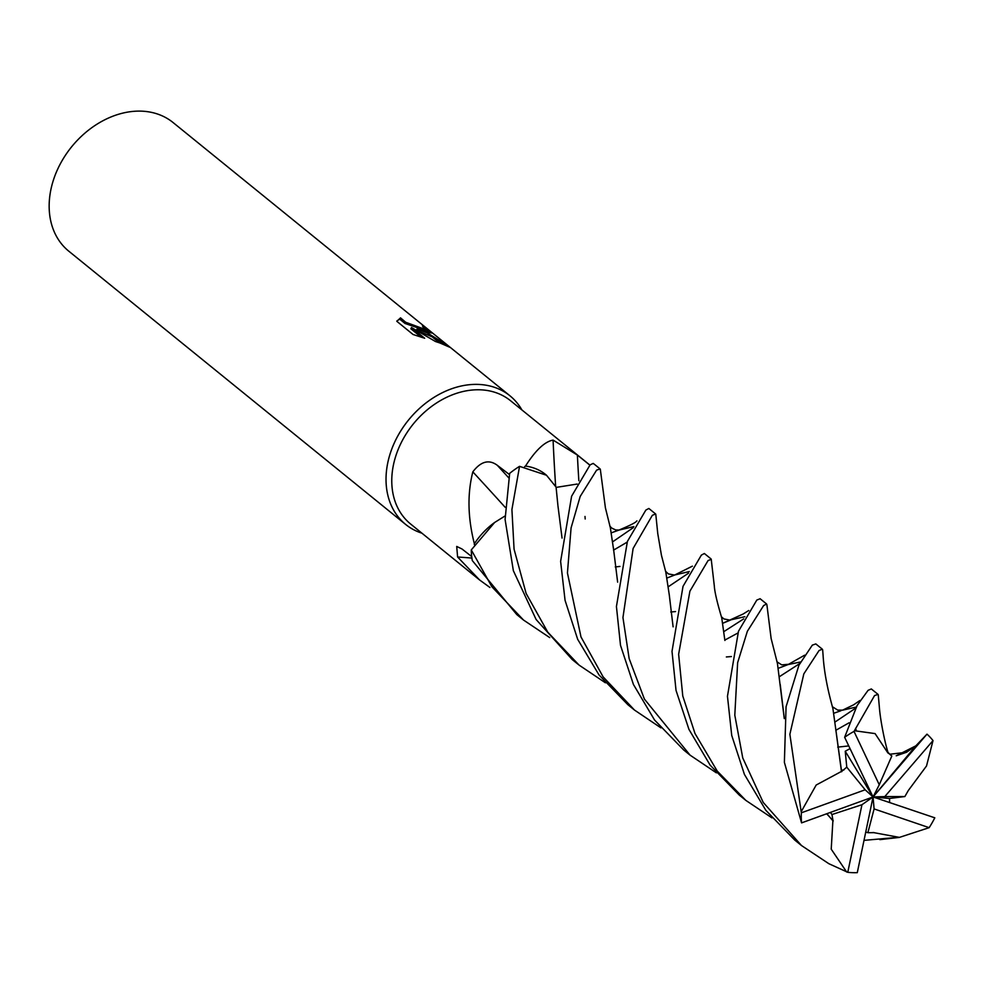 <?xml version="1.0" encoding="UTF-8"?>
<svg xmlns="http://www.w3.org/2000/svg" width="984" height="984" viewBox="0 0 984 984"><rect width="100%" height="100%" fill="white"/><g stroke="black" fill="none" stroke-linecap="round" stroke-linejoin="round"><path stroke-width="1.48" d="M589.846 465.051L510.548 400.722A79.347 60.873 129 0 0 495.788 392.616A79.347 60.873 129 0 0 406.859 432.837A79.347 60.873 129 0 0 410.574 523.98L479.552 579.933L457.597 556.993L456.711 546.44L462 548.986L471.717 556.575M489.921 587.473L479.552 579.933M549.712 637.583L523.574 620.092L491.889 586.772L471.274 549.921L494.62 522.492A63.296 48.56 129 0 0 474.362 543.746A79.347 60.873 129 0 0 474.325 544.607M474.362 543.746C467.769 517.842 467.252 493.882 472.824 471.853C480.819 461.361 488.962 459.159 497.252 465.26L509.429 474.534M605.418 682.798L579.035 665.073L547.768 632.171L526.132 593.487L514.066 549.17L511.914 509.527L519.552 466.342L546.501 475.247A63.296 48.56 129 0 0 525.493 466.096A79.347 60.873 129 0 0 524.681 466.539M525.493 466.096C535.517 450.278 544.718 441.607 553.082 440.094L577.387 455.063L589.797 465.1M521.889 409.934A82.804 63.529 129 0 0 509.97 395.814A82.804 63.529 129 0 0 494.571 387.352A82.804 63.529 129 0 0 396.134 439.122A82.804 63.529 129 0 0 421.054 532.898A82.804 63.529 129 0 0 421.915 533.18A82.804 63.529 129 0 1 421.054 532.898A82.804 63.529 129 0 1 405.642 524.435L68.769 251.166A82.804 63.529 129 0 1 64.907 156.062A82.804 63.529 129 0 1 157.698 114.082A82.804 63.529 129 0 1 173.098 122.557L450.229 347.377M521.889 409.922A82.804 63.529 129 0 0 494.571 387.352A82.804 63.529 129 0 0 401.779 429.319A82.804 63.529 129 0 0 405.642 524.435M417.031 328.988L427.437 333.01L439.602 342.875L435.518 341.534L411.497 327.549L424.682 338.25L413.083 334.511L396.81 321.301L400.525 317.857L405.679 322.26L421.226 327.979L425.592 331.51L417.031 328.988L416.404 330.206L432.148 336.836M421.238 327.979A13.223 2.312 26.8 0 0 421.669 328.09L424.534 328.349L422.394 325.987A82.804 63.529 -51 0 1 428.175 329.566L431.914 333.059L426.047 331.645A21.771 3.801 -153.2 0 1 425.592 331.51M423.391 329.726L405.051 323.49L400.008 319.394L400.525 317.857M399.91 319.087L396.884 320.956M427.437 333.01L448.716 346.122M444.743 344.781L432.997 337.291M429.922 332.776L427.548 330.821L428.175 329.566M426.047 331.645L421.669 328.09M424.534 328.349L423.661 329.714M427.548 330.821A81.426 62.459 129 0 0 424.362 328.681M421.25 337.204L410.869 328.791L411.497 327.549M509.97 395.814L450.451 347.536L440.106 343.059A29.963 5.24 -153.2 0 1 439.602 342.875M440.106 343.059L428.101 333.318M585 516.465L585.185 518.998M555.653 486.305A1401.302 513.931 103.4 0 1 553.082 440.094M505.112 507.24A1401.302 376.208 43.7 0 0 472.824 471.853M471.902 558.063A1401.302 1127.529 -32.3 0 0 457.597 556.993M896.227 755.774L915.846 745.835L926.989 734.15L873.054 796.954L861.959 804.727L847.765 872.304A82.804 63.529 129 0 0 857.285 872.66L873.054 796.954L879.265 784.765L854.014 731.419A82.804 63.529 129 0 0 844.641 737.287L873.054 796.954L874.099 808.922L867.876 832.71L874.346 832.661M889.647 802.563L889.524 798.479L904.862 796.548L884.801 796.585L933.016 740.595A82.804 63.529 129 0 0 926.989 734.15M933.016 740.595L926.522 765.958L908.306 790.533L904.862 796.548M645.861 510.069L627.411 541.409L616.427 606.513L620.51 645.356L633.425 684.458L654.544 720.005L683.671 749.956L690.079 755.159L644.409 699.095L629.145 658.604L622.946 617.571L633.118 548.445L652.331 515.321L655.639 513.98L648.85 508.47L645.861 510.069M716.389 772.846L690.079 755.159M874.099 808.922L929.154 827.667A82.804 63.529 129 0 0 934.8 817.815L873.054 796.954L865.157 789.795L801.333 812.809A82.804 63.529 129 0 0 801.566 822.882L873.054 796.954L845.231 751.235L846.769 767.151L841.492 771.591L835.601 728.135M929.154 827.667L899.438 837.384L873.042 832.501M895.108 837.605L864.014 840.361M711.075 558.949L704.359 553.5L701.371 555.099L683.019 586.353L672.01 651.359L676.033 690.399L688.948 729.378L710.14 765.158L739.267 795.06L745.884 800.423L717.238 771.087L694.999 733.51L682.773 695.995L678.64 654.274L689.907 591.175L708.074 560.548L711.247 559.355M771.936 817.876L745.884 800.423M854.014 731.419L874.555 695.577L878.048 694.384L871.332 688.948L868.085 690.325L857.113 705.516L844.641 737.287M849.106 722.785L835.785 730.312M835.17 721.936L855.809 708.049M600.105 468.925L595.222 464.965A82.804 63.517 129 0 0 593.192 463.415L590.117 464.854L571.606 496.219L560.622 561.384L565.062 600.338L577.669 639.305L599.022 674.938L627.866 704.692L634.483 710.054L603.118 676.869L580.99 636.956L567.436 572.946L571.077 527.916L580.179 496.477L596.611 470.131L600.105 468.925L600.314 469.737M660.941 727.865L634.483 710.054M847.765 872.304L828.86 863.706L801.493 845.539L763.215 802.415L742.76 757.963L734.802 715.184L737.631 662.699L747.36 631.285L763.609 605.578L766.585 603.967L766.893 604.877M471.274 549.921A82.804 63.517 129 0 0 472.295 560.572L516.809 614.594L523.574 620.092M760.14 598.739L756.807 600.068L738.48 631.273L727.459 696.266L731.727 735.417L744.421 774.408L765.859 810.336L794.728 840.041L801.493 845.539M519.552 466.342A82.804 63.517 129 0 0 509.675 473.353L505.087 519.454L513.365 570.732L536.132 619.526L572.257 659.575L578.223 664.409M801.333 812.809L789.869 734.285L803.83 673.868L819.045 650.547L822.304 649.169L815.822 643.917L812.341 645.11L798.91 665.233L786.068 706.758L784.383 762.354L801.566 822.882M494.62 522.492L505.001 515.997M546.501 475.247L556.071 487.08L557.854 504.915M556.144 487.4L577.153 484.054M673.105 626.845L669.231 594.508M619.957 566.427L615.283 566.932M669.255 594.754L665.824 572.196L661.457 555.357L657.767 533.623L655.787 514.263M627.115 542.172L613.512 550.154M668.48 586.624L688.517 573.168M689.317 571.556L674.729 574.988L689.317 571.556M674.557 575.062L667.164 577.965L674.557 575.062M841.627 771.751L832.894 708.468C827.298 688.64 824.026 670.99 823.091 655.492L822.673 649.895M562.048 538.076L557.928 505.665M841.381 771.468L816.191 785.023L801.21 811.677M822.304 649.169L822.673 649.92M850.041 748.627L845.231 751.235M842.452 710.214L856.326 707.029L842.452 710.214L853.632 704.815L859.905 700.497M840.976 710.743L834.125 713.129L840.976 710.743M723.904 631.593L743.756 618.85M865.748 832.058L867.876 832.71M721.358 616.697L723.88 618.911L729.71 620.08L744.9 616.697L731.567 619.625L722.809 623.241L743.117 614.028L748.775 610.498M670.744 611.999L675.553 611.581M724.876 640.461L721.739 617.89C717.115 602.393 714.642 591.741 714.31 585.923L711.235 559.306M800.718 661.937L788.049 664.594L778.565 668.197M830.385 812.44L831.972 814.543L833.042 820.964L826.855 813.719M784.309 718.332L780.214 684.458M731.407 656.549L726.352 656.955M833.264 820.89L826.671 813.78M784.273 718.591L777.421 663.364L771.124 638.481L766.893 604.754M779.426 676.672L799.869 663.474M832.87 821.025L831.222 849.167L846.695 872.045M737.865 633.019L724.839 640.08M612.958 541.618L633.352 527.608M912.98 747.729L906.522 752.28L890.397 754.162M906.522 752.28L896.338 755.737L906.522 752.28M844.001 769.894L841.222 770.275L844.001 769.894M633.868 526.563L618.997 530.093L633.868 526.563M618.235 530.364L611.654 532.713L618.235 530.364C629.735 525.604 635.849 522.529 636.623 521.114L636.931 520.868M848.749 745.921L837.716 747.127M617.632 582.134L613.352 547.485M888.417 752.809L891.811 756.032L888.011 752.772M887.925 752.994L875.084 733.597L854.764 730.768M613.401 548.334L610.351 527.768L605.418 507.892L600.326 469.343M846.769 767.151L865.157 789.795M831.972 814.543L861.959 804.727M915.846 745.835L873.054 796.954L884.801 796.585M891.811 756.032L879.265 784.765M855.649 728.234L856.203 730.448M873.054 796.954L889.524 798.479M578.838 480.745A1397.477 512.529 103.4 0 1 577.387 455.063M508.765 477.867A1397.477 375.187 43.7 0 0 497.252 465.26M674.704 575L692.367 566.169M674.581 575.05L668.382 573.918L665.565 571.298M842.796 710.14L837.691 710.091L832.292 706.66M879.819 839.635L899.487 837.396M788.824 664.261L781.763 664.876L776.905 661.777M788.049 664.594L804.654 655.172M619.207 530.056L615.713 529.946L611.728 528.076L609.809 526.071M888.269 753.178C885.354 744.814 880.397 721.026 879.389 707.533L878.257 694.79M760.091 598.715L766.585 603.967"/></g></svg>
